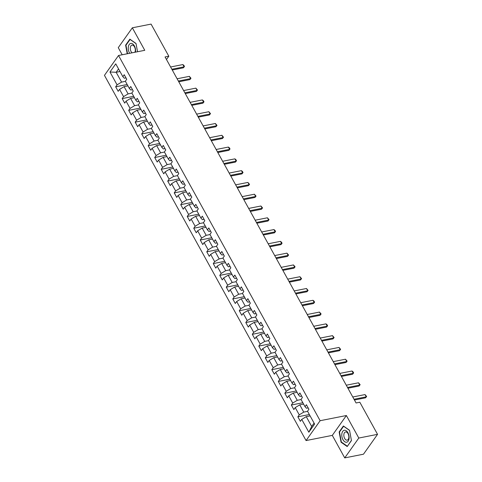 <?xml version="1.0" encoding="UTF-8"?>
<svg xmlns="http://www.w3.org/2000/svg" width="482" height="482" viewBox="0 0 482 482"><rect width="100%" height="100%" fill="white"/><g stroke="black" fill="none" stroke-linecap="round" stroke-linejoin="round"><path stroke-width="0.72" d="M344.732 457.9L358.801 438.042L346.377 415.526L332.303 435.385L344.732 457.9L363.476 454.201L377.551 434.342L359.825 402.235L356.071 402.97L165.061 56.948L168.808 56.207L151.083 24.1L132.339 27.799L118.265 47.658L122.193 54.773M332.303 435.385L306.064 440.566L104.449 75.355L118.524 55.496L320.132 420.708L306.064 440.566M109.974 71.999L117.066 84.838L115.674 86.796L118.18 91.333L119.566 89.375L123.573 96.623L122.181 98.587L124.687 103.118L126.073 101.16L130.08 108.414L128.688 110.372L131.188 114.903L132.58 112.945L136.581 120.199L135.195 122.157L137.695 126.688L139.087 124.73L143.088 131.984L141.702 133.942L144.202 138.473L145.594 136.514L149.595 143.769L148.209 145.727L150.709 150.264L152.095 148.305L156.102 155.553L154.716 157.512L157.216 162.048L158.602 160.09L162.609 167.344L161.217 169.303L163.723 173.833L165.109 171.875L169.116 179.129L167.724 181.087L170.23 185.618L171.616 183.66L175.623 190.914L174.231 192.872L176.731 197.403L178.123 195.445L182.124 202.699L180.738 204.657L183.238 209.194L184.63 207.23L188.631 214.484L187.245 216.442L189.745 220.979L191.137 219.021L195.138 226.269L193.752 228.233L196.252 232.764L197.644 230.806L201.645 238.06L200.259 240.018L202.759 244.549L204.145 242.591L208.152 249.845L206.766 251.803L209.266 256.334L210.652 254.376L214.659 261.63L213.267 263.588L215.773 268.119L217.159 266.16L221.166 273.415L219.774 275.373L222.28 279.909L223.666 277.945L227.673 285.199L226.281 287.158L228.781 291.694L230.173 289.736L234.174 296.984L232.788 298.948L235.288 303.479L236.68 301.521L240.681 308.775L239.295 310.733L241.795 315.264L243.187 313.306L247.188 320.56L245.802 322.518L248.302 327.049L249.688 325.091L253.695 332.345L252.309 334.303L254.809 338.834L256.195 336.876L260.202 344.13L258.81 346.088L261.316 350.625L262.702 348.667L266.709 355.915L265.317 357.873L267.823 362.41L269.209 360.452L273.216 367.706L271.824 369.664L274.33 374.195L275.716 372.237L279.717 379.491L278.331 381.449L280.831 385.98L282.223 384.021L286.224 391.276L284.838 393.234L287.338 397.764L288.73 395.806L292.731 403.06L291.345 405.019L293.845 409.555L295.237 407.591L299.238 414.845L297.852 416.803L300.352 421.34L301.738 419.382L308.829 432.221L314.613 424.064L307.522 411.224L308.908 409.26L306.407 404.729L305.022 406.688L301.015 399.433L302.401 397.475L299.9 392.944L298.515 394.903L294.508 387.649L295.9 385.69L293.393 381.16L292.008 383.118L288.001 375.864L289.393 373.905L286.886 369.375L285.501 371.333L281.494 364.079L282.886 362.121L280.379 357.584L278.994 359.548L274.993 352.294L276.379 350.336L273.878 345.799L272.487 347.757L268.486 340.509L269.872 338.545L267.371 334.014L265.98 335.972L261.979 328.718L263.365 326.76L260.864 322.229L259.473 324.187L255.472 316.933L256.858 314.975L254.357 310.444L252.972 312.402L248.965 305.148L250.351 303.19L247.85 298.659L246.465 300.617L242.458 293.363L243.85 291.405L241.343 286.868L239.958 288.826L235.951 281.578L237.343 279.62L234.836 275.083L233.451 277.042L229.444 269.793L230.836 267.829L228.335 263.299L226.944 265.257L222.943 258.003L224.329 256.044L221.828 251.514L220.437 253.472L216.436 246.218L217.822 244.26L215.321 239.729L213.93 241.687L209.929 234.433L211.315 232.475L208.814 227.938L207.429 229.902L203.422 222.648L204.808 220.69L202.307 216.153L200.922 218.111L196.915 210.863L198.307 208.899L195.8 204.368L194.415 206.326L190.408 199.072L191.8 197.114L189.293 192.583L187.908 194.541L183.901 187.287L185.293 185.329L182.786 180.798L181.401 182.756L177.4 175.502L178.786 173.544L176.285 169.013L174.894 170.971L170.893 163.717L172.279 161.759L169.778 157.222L168.387 159.187L164.386 151.932L165.772 149.974L163.271 145.437L161.88 147.396L157.879 140.148L159.265 138.183L156.764 133.653L155.379 135.611L151.372 128.357L152.758 126.398L150.257 121.868L148.872 123.826L144.865 116.572L146.257 114.614L143.75 110.083L142.365 112.041L138.358 104.787L139.75 102.829L137.243 98.298L135.858 100.256L131.851 93.002L133.243 91.044L130.743 86.507L129.351 88.465L125.35 81.217L126.736 79.259L124.236 74.722L122.844 76.68L115.752 63.841L109.974 71.999L116.162 72.282L121.585 82.103L125.416 81.344M305.022 406.688L306.498 408.242L308.167 407.917M307.594 411.351L303.756 412.11L299.756 404.856L303.588 404.097M299.238 414.845L303.756 412.11M295.237 407.591L299.756 404.856M298.515 394.903L299.991 396.457L301.66 396.126M301.087 399.566L297.249 400.319L293.249 393.071L297.081 392.312M292.731 403.06L297.249 400.319M288.73 395.806L293.249 393.071M292.008 383.118L293.484 384.672L295.153 384.341M294.58 387.781L290.748 388.534L286.742 381.28L290.574 380.527M286.224 391.276L290.748 388.534M282.223 384.021L286.742 381.28M285.501 371.333L286.977 372.887L288.646 372.556M288.073 375.99L284.241 376.749L280.235 369.495L284.073 368.742M279.717 379.491L284.241 376.749M275.716 372.237L280.235 369.495M278.994 359.548L280.47 361.102L282.139 360.771M281.566 364.205L277.734 364.964L273.728 357.71L277.566 356.951M273.216 367.706L277.734 364.964M269.209 360.452L273.728 357.71M272.487 347.757L273.963 349.311L275.632 348.986M275.059 352.42L271.227 353.179L267.221 345.925L271.059 345.166M266.709 355.915L271.227 353.179M262.702 348.667L267.221 345.925M265.98 335.972L267.462 337.527L269.131 337.201M268.552 340.635L264.72 341.395L260.72 334.14L264.552 333.381M260.202 344.13L264.72 341.395M256.195 336.876L260.72 334.14M259.473 324.187L260.955 325.742L262.624 325.41M262.051 328.851L258.213 329.604L254.213 322.356L258.045 321.596M253.695 332.345L258.213 329.604M249.688 325.091L254.213 322.356M252.972 312.402L254.448 313.957L256.117 313.625M255.544 317.066L251.706 317.819L247.706 310.565L251.538 309.812M247.188 320.56L251.706 317.819M243.187 313.306L247.706 310.565M246.465 300.617L247.941 302.172L249.61 301.84M249.037 305.275L245.205 306.034L241.199 298.78L245.031 298.027M240.681 308.775L245.205 306.034M236.68 301.521L241.199 298.78M239.958 288.826L241.434 290.387L243.103 290.056M242.53 293.49L238.698 294.249L234.692 286.995L238.524 286.236M234.174 296.984L238.698 294.249M230.173 289.736L234.692 286.995M233.451 277.042L234.927 278.596L236.596 278.271M236.023 281.705L232.191 282.464L228.185 275.21L232.023 274.451M227.673 285.199L232.191 282.464M223.666 277.945L228.185 275.21M226.944 265.257L228.42 266.811L230.089 266.486M229.516 269.92L225.684 270.679L221.678 263.425L225.516 262.666M221.166 273.415L225.684 270.679M217.159 266.16L221.678 263.425M220.437 253.472L221.919 255.026L223.582 254.695M223.009 258.135L219.177 258.888L215.177 251.64L219.009 250.881M214.659 261.63L219.177 258.888M210.652 254.376L215.177 251.64M213.93 241.687L215.412 243.241L217.081 242.91M216.508 246.35L212.67 247.103L208.67 239.849L212.502 239.096M208.152 249.845L212.67 247.103M204.145 242.591L208.67 239.849M207.429 229.902L208.905 231.456L210.574 231.125M210.001 234.559L206.163 235.318L202.163 228.064L205.995 227.311M201.645 238.06L206.163 235.318M197.644 230.806L202.163 228.064M200.922 218.111L202.398 219.665L204.067 219.34M203.494 222.774L199.656 223.534L195.656 216.279L199.488 215.52M195.138 226.269L199.656 223.534M191.137 219.021L195.656 216.279M194.415 206.326L195.891 207.881L197.56 207.555M196.987 210.989L193.155 211.749L189.149 204.495L192.981 203.735M188.631 214.484L193.155 211.749M184.63 207.23L189.149 204.495M187.908 194.541L189.384 196.096L191.053 195.764M190.48 199.205L186.648 199.958L182.642 192.71L186.48 191.95M182.124 202.699L186.648 199.958M178.123 195.445L182.642 192.71M181.401 182.756L182.877 184.311L184.546 183.979M183.973 187.42L180.141 188.173L176.135 180.919L179.973 180.166M175.623 190.914L180.141 188.173M171.616 183.66L176.135 180.919M174.894 170.971L176.37 172.526L178.039 172.195M177.466 175.629L173.634 176.388L169.628 169.134L173.466 168.381M169.116 179.129L173.634 176.388M165.109 171.875L169.628 169.134M168.387 159.187L169.869 160.741L171.532 160.41M170.959 163.844L167.127 164.603L163.127 157.349L166.959 156.59M162.609 167.344L167.127 164.603M158.602 160.09L163.127 157.349M161.88 147.396L163.362 148.95L165.031 148.625M164.458 152.059L160.62 152.818L156.62 145.564L160.452 144.805M156.102 155.553L160.62 152.818M152.095 148.305L156.62 145.564M155.379 135.611L156.855 137.165L158.524 136.84M157.951 140.274L154.113 141.033L150.113 133.779L153.945 133.02M149.595 143.769L154.113 141.033M145.594 136.514L150.113 133.779M148.872 123.826L150.348 125.38L152.017 125.049M151.444 128.489L147.613 129.242L143.606 121.994L147.438 121.235M143.088 131.984L147.613 129.242M139.087 124.73L143.606 121.994M142.365 112.041L143.841 113.595L145.51 113.264M144.937 116.704L141.106 117.457L137.099 110.203L140.931 109.45M136.581 120.199L141.106 117.457M132.58 112.945L137.099 110.203M135.858 100.256L137.334 101.81L139.003 101.479M138.43 104.913L134.599 105.672L130.592 98.418L134.43 97.665M130.08 108.414L134.599 105.672M126.073 101.16L130.592 98.418M129.351 88.465L130.827 90.026L132.496 89.694M131.923 93.128L128.091 93.888L124.085 86.633L127.923 85.874M123.573 96.623L128.091 93.888M119.566 89.375L124.085 86.633M122.844 76.68L124.326 78.235L125.989 77.909M120 71.523L116.162 72.282L118.554 68.908M117.066 84.838L121.585 82.103M358.801 438.042L377.551 434.342M346.377 415.526L320.132 420.708M118.524 55.496L144.769 50.315L132.339 27.799M166.471 59.509L168.808 56.207M310.095 415.882L306.263 416.641L311.685 426.462L314.071 423.088M308.829 432.221L311.685 426.462M301.738 419.382L306.263 416.641M115.674 86.796L127.176 84.531M122.181 98.587L133.683 96.316M128.688 110.372L140.19 108.101M135.195 122.157L146.697 119.885M141.702 133.942L153.204 131.67M148.209 145.727L159.705 143.455M154.716 157.512L166.212 155.246M161.217 169.303L172.719 167.031M167.724 181.087L179.226 178.816M174.231 192.872L185.733 190.601M180.738 204.657L192.24 202.386M187.245 216.442L198.747 214.177M193.752 228.233L205.254 225.962M200.259 240.018L211.755 237.747M206.766 251.803L218.262 249.531M213.267 263.588L224.769 261.316M219.774 275.373L231.276 273.101M226.281 287.158L237.783 284.892M232.788 298.948L244.29 296.677M239.295 310.733L250.797 308.462M245.802 322.518L257.304 320.247M252.309 334.303L263.805 332.032M258.81 346.088L270.312 343.817M265.317 357.873L276.819 355.608M271.824 369.664L283.326 367.392M278.331 381.449L289.833 379.177M284.838 393.234L296.34 390.962M291.345 405.019L302.847 402.747M297.852 416.803L309.348 414.538M137.539 51.743L136.002 43.458L129.863 39.156L125.621 45.139L127.224 53.779M351.444 440.56L349.54 430.281L343.395 425.98L339.159 431.962L341.063 442.241L347.209 446.543L351.444 440.56M126.103 45.043L125.621 45.139M341.527 442.151L341.063 442.241M339.641 431.866L339.159 431.962M170.598 66.986L182.847 64.57L183.853 65.347L184.473 66.48L183.413 67.805L172.267 70.004M182.847 64.57L184.1 66.835L171.851 69.257M184.473 66.48L183.413 67.805M135.46 52.152A6.097 3.543 -101.2 0 0 134.448 46.025A6.097 3.543 -101.2 0 0 130.803 43.41A6.097 3.543 -101.2 0 0 128.302 47.134A6.097 3.543 -101.2 0 0 129.676 53.291M134.858 52.273A4.175 2.422 -101.2 0 0 134.827 47.555A4.175 2.422 -101.2 0 0 132.044 45.127A4.175 2.422 -101.2 0 0 131.996 45.139A4.175 2.422 -101.2 0 0 130.291 48.411A4.175 2.422 -101.2 0 0 132.056 52.821M127.531 53.719L125.965 45.242L130.068 39.452L136.02 43.615L137.527 51.743M347.926 432.746A6.097 3.543 -101.2 0 0 342.744 431.318A6.097 3.543 -101.2 0 0 342.979 439.723A6.097 3.543 -101.2 0 0 348.167 441.144A6.097 3.543 -101.2 0 0 347.926 432.746M348.034 433.667A4.175 2.422 -101.2 0 0 345.534 431.956A4.175 2.422 -101.2 0 0 344.648 438.445A4.175 2.422 -101.2 0 0 347.148 440.15A4.175 2.422 -101.2 0 0 348.034 433.667M347.299 446.193L341.346 442.024L339.503 432.065L343.606 426.269L349.558 430.438L351.408 440.397L347.48 446.157M177.105 78.771L189.354 76.355L190.98 78.265L189.92 79.59L178.774 81.789M189.354 76.355L190.607 78.62L178.358 81.042M190.98 78.265L189.92 79.59M183.612 90.562L195.861 88.14L197.487 90.05L196.427 91.375L185.275 93.574M195.861 88.14L197.114 90.411L184.865 92.827M197.487 90.05L196.427 91.375M190.119 102.347L202.368 99.931L203.368 100.702L203.994 101.841L202.934 103.16L191.782 105.359M202.368 99.931L203.615 102.196L191.372 104.612M203.994 101.841L202.934 103.16M196.626 114.132L208.875 111.716L210.501 113.625L209.441 114.945L198.289 117.15M208.875 111.716L210.122 113.981L197.873 116.397M210.501 113.625L209.441 114.945M203.133 125.916L215.376 123.5L217.008 125.41L215.948 126.73L204.796 128.935M215.376 123.5L216.629 125.766L204.38 128.182M217.008 125.41L215.948 126.73M209.64 137.701L221.883 135.285L223.515 137.195L222.449 138.521L211.303 140.72M221.883 135.285L223.136 137.551L210.887 139.973M223.515 137.195L222.449 138.521M216.141 149.492L228.39 147.07L229.396 147.847L230.016 148.98L228.956 150.306L217.81 152.505M228.39 147.07L229.643 149.336L217.394 151.758M230.016 148.98L228.956 150.306M222.648 161.277L234.897 158.855L235.897 159.632L236.523 160.765L235.463 162.091L224.317 164.29M234.897 158.855L236.15 161.127L223.901 163.543M236.523 160.765L235.463 162.091M229.155 173.062L241.404 170.646L242.404 171.417L243.03 172.556L241.97 173.875L230.818 176.075M241.404 170.646L242.657 172.911L230.408 175.328M243.03 172.556L241.97 173.875M235.662 184.847L247.911 182.431L249.537 184.341L248.477 185.66L237.325 187.866M247.911 182.431L249.164 184.696L236.915 187.112M249.537 184.341L248.477 185.66M242.169 196.632L254.418 194.216L256.044 196.126L254.984 197.445L243.832 199.65M254.418 194.216L255.665 196.481L243.422 198.897M256.044 196.126L254.984 197.445M248.676 208.417L260.925 206.001L262.551 207.911L261.491 209.236L250.339 211.435M260.925 206.001L262.172 208.266L249.923 210.688M262.551 207.911L261.491 209.236M255.183 220.208L267.426 217.786L269.058 219.696L267.992 221.021L256.846 223.22M267.426 217.786L268.679 220.051L256.43 222.473M269.058 219.696L267.992 221.021M261.684 231.993L273.933 229.571L274.939 230.348L275.559 231.481L274.499 232.806L263.353 235.005M273.933 229.571L275.186 231.842L262.937 234.258M275.559 231.481L274.499 232.806M268.191 243.778L280.44 241.362L281.446 242.139L282.066 243.271L281.006 244.591L269.86 246.796M280.44 241.362L281.693 243.627L269.444 246.043M282.066 243.271L281.006 244.591M274.698 255.562L286.947 253.146L288.573 255.056L287.513 256.376L276.367 258.581M286.947 253.146L288.2 255.412L275.951 257.828M288.573 255.056L287.513 256.376M281.205 267.347L293.454 264.931L295.08 266.841L294.02 268.167L282.868 270.366M293.454 264.931L294.707 267.197L282.458 269.613M295.08 266.841L294.02 268.167M287.712 279.132L299.961 276.716L301.587 278.626L300.527 279.952L289.375 282.151M299.961 276.716L301.208 278.982L288.965 281.404M301.587 278.626L300.527 279.952M294.219 290.923L306.468 288.501L308.094 290.411L307.034 291.737L295.882 293.936M306.468 288.501L307.715 290.773L295.466 293.189M308.094 290.411L307.034 291.737M300.726 302.708L312.975 300.292L313.975 301.063L314.601 302.202L313.541 303.521L302.389 305.721M312.975 300.292L314.222 302.557L301.973 304.973M314.601 302.202L313.541 303.521M307.233 314.493L319.476 312.077L321.108 313.987L320.042 315.306L308.896 317.511M319.476 312.077L320.729 314.342L308.48 316.758M321.108 313.987L320.042 315.306M313.734 326.278L325.983 323.862L326.989 324.639L327.609 325.772L326.549 327.091L315.403 329.296M325.983 323.862L327.236 326.127L314.987 328.543M327.609 325.772L326.549 327.091M320.241 338.063L332.49 335.647L334.116 337.557L333.056 338.882L321.91 341.081M332.49 335.647L333.743 337.912L321.494 340.334M334.116 337.557L333.056 338.882M326.748 349.854L338.997 347.432L340.623 349.342L339.563 350.667L328.411 352.866M338.997 347.432L340.25 349.697L328.001 352.119M340.623 349.342L339.563 350.667M333.255 361.639L345.504 359.217L347.13 361.126L346.07 362.452L334.918 364.651M345.504 359.217L346.757 361.488L334.508 363.904M347.13 361.126L346.07 362.452M339.762 373.423L352.011 371.007L353.011 371.779L353.637 372.917L352.577 374.237L341.425 376.436M352.011 371.007L353.258 373.273L341.015 375.689M353.637 372.917L352.577 374.237M346.269 385.208L358.518 382.792L360.144 384.702L359.084 386.022L347.932 388.227M358.518 382.792L359.765 385.058L347.516 387.474M360.144 384.702L359.084 386.022M352.776 396.993L365.019 394.577L366.651 396.487L365.585 397.807L354.439 400.012M365.019 394.577L366.272 396.843L354.023 399.259M366.651 396.487L365.585 397.807"/></g></svg>
